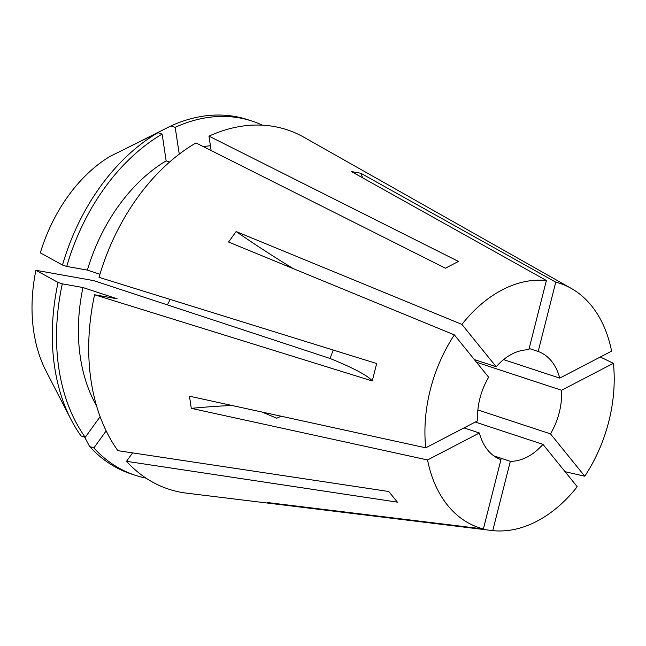 <?xml version="1.0" encoding="UTF-8"?>
<svg xmlns="http://www.w3.org/2000/svg" width="646" height="646" viewBox="0 0 646 646"><rect width="100%" height="100%" fill="white"/><g stroke="black" fill="none" stroke-linecap="round" stroke-linejoin="round"><path stroke-width="0.97" d="M362.664 177.844A360.339 255.743 -79.9 0 1 360.799 173.241L351.424 171.57L546.395 280.485A128.667 90.182 108.2 0 0 502.281 289.852A128.667 90.182 108.2 0 0 461.93 324.413L496.201 366.758L474.334 359.564M333.207 350.043L330.041 358.465L93.718 280.622L35.901 270.294L58.083 282.455L62.307 283.844L82.954 287.535L117.128 298.791L94.599 294.762L372.257 380.954L376.675 363.536L99.024 277.344A189.181 132.6 108.2 0 1 195.948 142.919L445.409 268.203L458.442 261.428L208.981 136.136A189.181 132.6 108.2 0 1 303.878 137.227L571.274 288.415A128.667 90.182 108.2 0 0 555.762 282.157L538.183 351.472L529.147 348.493M94.599 294.762A189.181 132.6 108.2 0 0 117.903 450.674L388.779 491.509L397.395 502.152L126.511 461.317A189.181 132.6 108.2 0 0 186.629 493.156L492.753 530.624A128.667 90.182 108.2 0 0 536.866 521.265A128.667 90.182 108.2 0 0 577.209 486.696L542.947 444.351L475.262 422.056M461.93 324.413L236.113 231.543L228.563 242.024L454.38 334.894A128.667 90.182 108.2 0 0 425.738 447.815L189.464 396.192L191.281 408.345L427.555 459.96A128.667 90.182 108.2 0 0 483.378 528.953L267.492 502.531L276.868 504.203A360.339 255.743 100.1 0 1 277.465 503.751M170.092 299.405A57.203 40.092 -71.8 0 1 167.362 304.88M546.395 280.485L528.816 349.793A57.203 40.092 108.2 0 0 511.882 354.113A57.203 40.092 108.2 0 0 496.201 366.758M503.573 359.612L559.743 378.112A57.203 40.092 108.2 0 0 538.183 351.472M477.87 409.944L550.497 433.87A57.203 40.092 108.2 0 0 561.56 390.265L476.514 362.253M493.867 455.89L510.332 461.317A57.203 40.092 108.2 0 0 527.257 456.997A57.203 40.092 108.2 0 0 542.947 444.351M565.072 471.701L584.767 476.215L550.497 433.87M360.799 173.241L555.762 282.157M191.281 408.345A360.339 149.977 171.5 0 1 231.946 405.47M425.738 447.815L477.58 420.845A57.203 40.092 108.2 0 1 488.642 377.24L454.38 334.894M261.896 412.019L276.779 418.22L281.163 416.226M427.555 459.96L479.397 432.998A57.203 40.092 108.2 0 0 500.957 459.637L483.378 528.953M463.981 427.918L479.397 432.998M35.901 270.294A140.142 98.232 108.2 0 0 46.06 371.079L70.987 419.464A186.476 130.702 108.2 0 0 81.016 435.921L85.24 437.31L100.122 416.67M559.743 378.112L611.584 351.149A128.667 90.182 108.2 0 0 571.274 288.415M584.767 476.215A128.667 90.182 108.2 0 0 613.401 363.302L600.304 357.02M122.861 150.05L170.948 125.93L175.171 127.319L179.265 154.119M157.915 132.705A186.476 130.702 108.2 0 0 62.501 265.03L40.318 252.877A140.142 98.232 108.2 0 1 109.788 156.526L157.915 132.705L162.138 134.093L166.143 160.87A156.744 109.868 108.2 0 0 87.371 270.109L99.936 274.251M166.143 160.87L169.623 162.017M82.954 287.535A156.744 109.868 108.2 0 0 96.537 405.793M162.138 134.093A186.476 130.702 108.2 0 0 66.724 266.427L87.371 270.109M62.307 283.844A186.476 130.702 108.2 0 0 85.24 437.31M62.501 265.03L66.724 266.427M58.083 282.455A186.476 130.702 108.2 0 0 70.987 419.464M211.129 150.542L208.981 136.136M210.418 145.754A156.744 109.868 108.2 0 0 203.409 146.658M262.308 125.179A186.476 130.702 108.2 0 0 252.029 121.093A186.476 130.702 108.2 0 0 175.171 127.319M252.029 121.093L247.806 119.704A186.476 130.702 108.2 0 0 170.948 125.93M132.591 452.886L126.511 461.317M84.642 437.116L89.632 446.564L93.856 447.953L106.162 430.89M93.856 447.953A186.476 130.702 108.2 0 0 135.345 475.319A186.476 130.702 108.2 0 0 146.044 478.145M89.632 446.564A186.476 130.702 108.2 0 0 131.122 473.93L135.345 475.319M492.753 530.624L510.332 461.317M561.56 390.265L613.401 363.302M236.113 231.543A360.339 105.766 -144.2 0 0 293.381 268.679M330.041 358.465A450.423 31.904 -165.8 0 1 372.257 380.954"/></g></svg>
